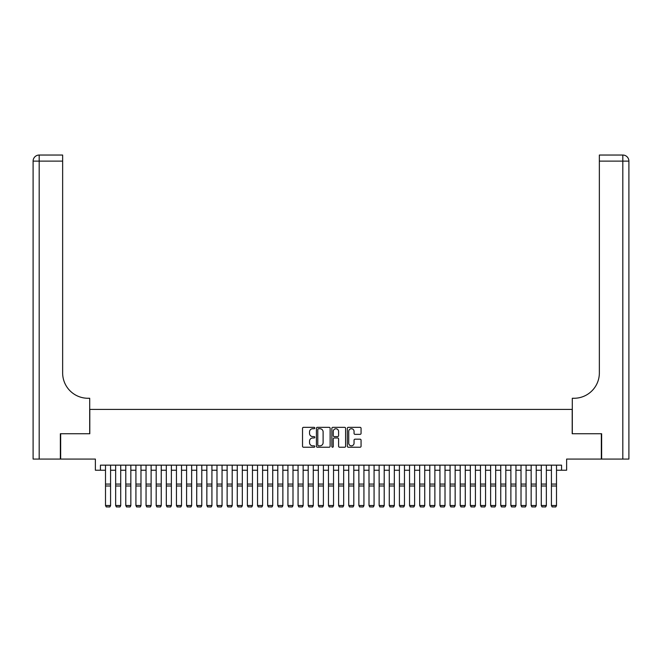<?xml version="1.0" encoding="UTF-8"?>
<svg xmlns="http://www.w3.org/2000/svg" width="662" height="662" viewBox="0 0 662 662"><rect width="100%" height="100%" fill="white"/><g stroke="black" fill="none" stroke-linecap="round" stroke-linejoin="round"><path stroke-width="0.99" d="M314.789 428.033A0.695 0.695 0 0 0 314.086 427.338L303.519 427.338A0.993 0.993 0 0 0 302.526 428.331L302.526 446.238A0.993 0.993 0 0 0 303.519 447.231L314.086 447.231A0.695 0.695 0 0 0 314.789 446.536A0.695 0.695 0 0 0 314.086 445.84L312.721 445.84A3.186 3.186 0 0 1 309.535 442.655L309.535 441.165A3.186 3.186 0 0 1 312.721 437.979L314.086 437.979A0.695 0.695 0 0 0 314.789 437.284A0.695 0.695 0 0 0 314.086 436.589L312.721 436.589A3.186 3.186 0 0 1 309.535 433.403L309.535 431.914A3.186 3.186 0 0 1 312.721 428.728L314.086 428.728A0.695 0.695 0 0 0 314.789 428.033M360.07 434.355A0.993 0.993 0 0 0 361.063 433.353L361.063 428.331A0.993 0.993 0 0 0 360.07 427.338L348.336 427.338A0.993 0.993 0 0 0 347.335 428.331L347.335 446.238A0.993 0.993 0 0 0 348.336 447.231L360.07 447.231A0.993 0.993 0 0 0 361.063 446.238L361.063 440.172A0.993 0.993 0 0 0 360.07 439.179L355.047 439.179A0.993 0.993 0 0 0 354.054 440.172L354.054 443.184A2.665 2.665 0 0 1 351.39 445.84A2.665 2.665 0 0 1 348.733 443.184L348.733 431.392A2.665 2.665 0 0 1 351.39 428.728A2.665 2.665 0 0 1 354.054 431.392L354.054 433.353A0.993 0.993 0 0 0 355.047 434.355L360.07 434.355M100.442 470.227L100.442 465.154L561.558 465.154L561.558 470.227L566.622 470.227L566.622 459.072L601.336 459.072L601.336 433.742L572.2 433.742L572.2 409.414L89.8 409.414L89.8 433.742L60.664 433.742L60.664 459.072L95.378 459.072L95.378 470.227L105.506 470.227M330.131 428.331A0.993 0.993 0 0 0 329.138 427.338L317.396 427.338A0.993 0.993 0 0 0 316.403 428.331L316.403 446.238A0.993 0.993 0 0 0 317.396 447.231L329.138 447.231A0.993 0.993 0 0 0 330.131 446.238L330.131 428.331M332.862 427.338L344.604 427.338A0.993 0.993 0 0 1 345.597 428.331L345.597 446.238A0.993 0.993 0 0 1 344.604 447.231L339.581 447.231A0.993 0.993 0 0 1 338.588 446.238L338.588 438.98A0.993 0.993 0 0 0 337.587 437.979L334.26 437.979A0.993 0.993 0 0 0 333.259 438.98L333.259 446.536A0.695 0.695 0 0 1 332.564 447.231A0.695 0.695 0 0 1 331.869 446.536L331.869 428.331A0.993 0.993 0 0 1 332.862 427.338M110.579 470.227L115.643 470.227M120.716 470.227L125.78 470.227M130.844 470.227L135.917 470.227M140.981 470.227L146.045 470.227M151.118 470.227L156.182 470.227M161.247 470.227L166.319 470.227M171.384 470.227L176.448 470.227M181.52 470.227L186.585 470.227M191.649 470.227L196.722 470.227M201.786 470.227L206.85 470.227M211.923 470.227L216.987 470.227M222.051 470.227L227.124 470.227M232.188 470.227L237.261 470.227M242.325 470.227L247.389 470.227M252.462 470.227L257.526 470.227M262.591 470.227L267.663 470.227M272.727 470.227L277.792 470.227M282.864 470.227L287.929 470.227M292.993 470.227L298.065 470.227M303.13 470.227L308.194 470.227M313.267 470.227L318.331 470.227M323.395 470.227L328.468 470.227M333.532 470.227L338.605 470.227M343.669 470.227L348.733 470.227M353.806 470.227L358.87 470.227M363.935 470.227L369.007 470.227M374.071 470.227L379.136 470.227M384.208 470.227L389.273 470.227M394.337 470.227L399.409 470.227M404.474 470.227L409.538 470.227M414.611 470.227L419.675 470.227M424.739 470.227L429.812 470.227M434.876 470.227L439.949 470.227M445.013 470.227L450.077 470.227M455.15 470.227L460.214 470.227M465.278 470.227L470.351 470.227M475.415 470.227L480.48 470.227M485.552 470.227L490.616 470.227M495.681 470.227L500.753 470.227M505.818 470.227L510.882 470.227M515.955 470.227L521.019 470.227M526.083 470.227L531.156 470.227M536.22 470.227L541.284 470.227M546.357 470.227L551.421 470.227M556.494 470.227L561.558 470.227M318.488 428.728A0.695 0.695 0 0 0 317.793 429.431L317.793 445.145A0.695 0.695 0 0 0 318.488 445.84L319.936 445.84A3.186 3.186 0 0 0 323.114 442.655L323.114 431.914A3.186 3.186 0 0 0 319.936 428.728L318.488 428.728M338.588 431.442A2.665 2.665 0 0 0 335.924 428.777A2.665 2.665 0 0 0 333.259 431.442L333.259 435.596A0.993 0.993 0 0 0 334.26 436.589L337.587 436.589A0.993 0.993 0 0 0 338.588 435.596L338.588 431.442M110.579 465.154L110.579 505.694L109.818 506.96L106.268 506.885L109.818 506.96M106.268 506.96L105.506 505.511L110.579 505.511L109.818 506.885M105.506 465.154L105.506 505.511L106.268 506.885M60.358 433.742L89.701 433.742L89.701 398.267L87.98 398.267A25.338 25.338 0 0 1 62.642 372.929L62.642 161.123L39.182 161.123L39.182 459.072L60.358 459.072L60.358 433.742M39.182 459.072L33.1 459.072L33.1 161.123A6.082 6.082 0 0 1 39.182 155.04L62.642 155.04L62.642 161.123M87.98 398.267A25.338 25.338 0 0 1 62.642 372.929M39.182 155.04A6.082 6.082 0 0 0 33.1 161.123L39.182 161.123L39.182 155.04M622.818 459.072L622.818 161.123L628.9 161.123A6.082 6.082 0 0 0 622.818 155.04A6.082 6.082 0 0 1 628.9 161.123L628.9 459.072L601.642 459.072L601.642 433.742L572.299 433.742L572.299 398.267L574.02 398.267A25.338 25.338 0 0 0 599.358 372.929L599.358 155.04L622.818 155.04L599.358 155.04M574.02 398.267A25.338 25.338 0 0 0 599.358 372.929M120.716 465.154L120.716 505.694L119.954 506.96L116.404 506.885L119.954 506.96M116.404 506.96L115.643 505.511L120.716 505.511L119.954 506.885M115.643 465.154L115.643 505.511L116.404 506.885M130.844 465.154L130.844 505.694L130.083 506.96L126.541 506.885L130.083 506.96M126.541 506.96L125.78 505.511L130.844 505.511L130.083 506.885M125.78 465.154L125.78 505.511L126.541 506.885M140.981 465.154L140.981 505.694L140.22 506.96L136.67 506.885L140.22 506.96M136.67 506.96L135.917 505.511L140.981 505.511L140.22 506.885M135.917 465.154L135.917 505.511L136.67 506.885M151.118 465.154L151.118 505.694L150.357 506.96L146.807 506.885L150.357 506.96M146.807 506.96L146.045 505.511L151.118 505.511L150.357 506.885M146.045 465.154L146.045 505.511L146.807 506.885M161.247 465.154L161.247 505.694L160.485 506.96L156.944 506.885L160.485 506.96M156.944 506.96L156.182 505.511L161.247 505.511L160.485 506.885M156.182 465.154L156.182 505.511L156.944 506.885M171.384 465.154L171.384 505.694L170.622 506.96L167.081 506.885L170.622 506.96M167.081 506.96L166.319 505.511L171.384 505.511L170.622 506.885M166.319 465.154L166.319 505.511L167.081 506.885M181.52 465.154L181.52 505.694L180.759 506.96L177.209 506.885L180.759 506.96M177.209 506.96L176.448 505.511L181.52 505.511L180.759 506.885M176.448 465.154L176.448 505.511L177.209 506.885M191.649 465.154L191.649 505.694L190.896 506.96L187.346 506.885L190.896 506.96M187.346 506.96L186.585 505.511L191.649 505.511L190.896 506.885M186.585 465.154L186.585 505.511L187.346 506.885M201.786 465.154L201.786 505.694L201.025 506.96L197.483 506.885L201.025 506.96M197.483 506.96L196.722 505.511L201.786 505.511L201.025 506.885M196.722 465.154L196.722 505.511L197.483 506.885M211.923 465.154L211.923 505.694L211.161 506.96L207.611 506.885L211.161 506.96M207.611 506.96L206.85 505.511L211.923 505.511L211.161 506.885M206.85 465.154L206.85 505.511L207.611 506.885M222.051 465.154L222.051 505.694L221.298 506.96L217.748 506.885L221.298 506.96M217.748 506.96L216.987 505.511L222.051 505.511L221.298 506.885M216.987 465.154L216.987 505.511L217.748 506.885M232.188 465.154L232.188 505.694L231.427 506.96L227.885 506.885L231.427 506.96M227.885 506.96L227.124 505.511L232.188 505.511L231.427 506.885M227.124 465.154L227.124 505.511L227.885 506.885M242.325 465.154L242.325 505.694L241.564 506.96L238.014 506.885L241.564 506.96M238.014 506.96L237.261 505.511L242.325 505.511L241.564 506.885M237.261 465.154L237.261 505.511L238.014 506.885M252.462 465.154L252.462 505.694L251.701 506.96L248.151 506.885L251.701 506.96M248.151 506.96L247.389 505.511L252.462 505.511L251.701 506.885M247.389 465.154L247.389 505.511L248.151 506.885M262.591 465.154L262.591 505.694L261.829 506.96L258.288 506.885L261.829 506.96M258.288 506.96L257.526 505.511L262.591 505.511L261.829 506.885M257.526 465.154L257.526 505.511L258.288 506.885M272.727 465.154L272.727 505.694L271.966 506.96L268.416 506.885L271.966 506.96M268.416 506.96L267.663 505.511L272.727 505.511L271.966 506.885M267.663 465.154L267.663 505.511L268.416 506.885M282.864 465.154L282.864 505.694L282.103 506.96L278.553 506.885L282.103 506.96M278.553 506.96L277.792 505.511L282.864 505.511L282.103 506.885M277.792 465.154L277.792 505.511L278.553 506.885M292.993 465.154L292.993 505.694L292.24 506.96L288.69 506.885L292.24 506.96M288.69 506.96L287.929 505.511L292.993 505.511L292.24 506.885M287.929 465.154L287.929 505.511L288.69 506.885M303.13 465.154L303.13 505.694L302.368 506.96L298.827 506.885L302.368 506.96M298.827 506.96L298.065 505.511L303.13 505.511L302.368 506.885M298.065 465.154L298.065 505.511L298.827 506.885M313.267 465.154L313.267 505.694L312.505 506.96L308.955 506.885L312.505 506.96M308.955 506.96L308.194 505.511L313.267 505.511L312.505 506.885M308.194 465.154L308.194 505.511L308.955 506.885M323.395 465.154L323.395 505.694L322.642 506.96L319.092 506.885L322.642 506.96M319.092 506.96L318.331 505.511L323.395 505.511L322.642 506.885M318.331 465.154L318.331 505.511L319.092 506.885M333.532 465.154L333.532 505.694L332.771 506.96L329.229 506.885L332.771 506.96M329.229 506.96L328.468 505.511L333.532 505.511L332.771 506.885M328.468 465.154L328.468 505.511L329.229 506.885M343.669 465.154L343.669 505.694L342.908 506.96L339.358 506.885L342.908 506.96M339.358 506.96L338.605 505.511L343.669 505.511L342.908 506.885M338.605 465.154L338.605 505.511L339.358 506.885M353.806 465.154L353.806 505.694L353.045 506.96L349.495 506.885L353.045 506.96M349.495 506.96L348.733 505.511L353.806 505.511L353.045 506.885M348.733 465.154L348.733 505.511L349.495 506.885M363.935 465.154L363.935 505.694L363.173 506.96L359.632 506.885L363.173 506.96M359.632 506.96L358.87 505.511L363.935 505.511L363.173 506.885M358.87 465.154L358.87 505.511L359.632 506.885M374.071 465.154L374.071 505.694L373.31 506.96L369.76 506.885L373.31 506.96M369.76 506.96L369.007 505.511L374.071 505.511L373.31 506.885M369.007 465.154L369.007 505.511L369.76 506.885M384.208 465.154L384.208 505.694L383.447 506.96L379.897 506.885L383.447 506.96M379.897 506.96L379.136 505.511L384.208 505.511L383.447 506.885M379.136 465.154L379.136 505.511L379.897 506.885M394.337 465.154L394.337 505.694L393.584 506.96L390.034 506.885L393.584 506.96M390.034 506.96L389.273 505.511L394.337 505.511L393.584 506.885M389.273 465.154L389.273 505.511L390.034 506.885M404.474 465.154L404.474 505.694L403.712 506.96L400.171 506.885L403.712 506.96M400.171 506.96L399.409 505.511L404.474 505.511L403.712 506.885M399.409 465.154L399.409 505.511L400.171 506.885M414.611 465.154L414.611 505.694L413.849 506.96L410.299 506.885L413.849 506.96M410.299 506.96L409.538 505.511L414.611 505.511L413.849 506.885M409.538 465.154L409.538 505.511L410.299 506.885M424.739 465.154L424.739 505.694L423.986 506.96L420.436 506.885L423.986 506.96M420.436 506.96L419.675 505.511L424.739 505.511L423.986 506.885M419.675 465.154L419.675 505.511L420.436 506.885M434.876 465.154L434.876 505.694L434.115 506.96L430.573 506.885L434.115 506.96M430.573 506.96L429.812 505.511L434.876 505.511L434.115 506.885M429.812 465.154L429.812 505.511L430.573 506.885M445.013 465.154L445.013 505.694L444.252 506.96L440.702 506.885L444.252 506.96M440.702 506.96L439.949 505.511L445.013 505.511L444.252 506.885M439.949 465.154L439.949 505.511L440.702 506.885M455.15 465.154L455.15 505.694L454.389 506.96L450.839 506.885L454.389 506.96M450.839 506.96L450.077 505.511L455.15 505.511L454.389 506.885M450.077 465.154L450.077 505.511L450.839 506.885M465.278 465.154L465.278 505.694L464.517 506.96L460.975 506.885L464.517 506.96M460.975 506.96L460.214 505.511L465.278 505.511L464.517 506.885M460.214 465.154L460.214 505.511L460.975 506.885M475.415 465.154L475.415 505.694L474.654 506.96L471.104 506.885L474.654 506.96M471.104 506.96L470.351 505.511L475.415 505.511L474.654 506.885M470.351 465.154L470.351 505.511L471.104 506.885M485.552 465.154L485.552 505.694L484.791 506.96L481.241 506.885L484.791 506.96M481.241 506.96L480.48 505.511L485.552 505.511L484.791 506.885M480.48 465.154L480.48 505.511L481.241 506.885M495.681 465.154L495.681 505.694L494.919 506.96L491.378 506.885L494.919 506.96M491.378 506.96L490.616 505.511L495.681 505.511L494.919 506.885M490.616 465.154L490.616 505.511L491.378 506.885M505.818 465.154L505.818 505.694L505.056 506.96L501.515 506.885L505.056 506.96M501.515 506.96L500.753 505.511L505.818 505.511L505.056 506.885M500.753 465.154L500.753 505.511L501.515 506.885M515.955 465.154L515.955 505.694L515.193 506.96L511.643 506.885L515.193 506.96M511.643 506.96L510.882 505.511L515.955 505.511L515.193 506.885M510.882 465.154L510.882 505.511L511.643 506.885M526.083 465.154L526.083 505.694L525.33 506.96L521.78 506.885L525.33 506.96M521.78 506.96L521.019 505.511L526.083 505.511L525.33 506.885M521.019 465.154L521.019 505.511L521.78 506.885M536.22 465.154L536.22 505.694L535.459 506.96L531.917 506.885L535.459 506.96M531.917 506.96L531.156 505.511L536.22 505.511L535.459 506.885M531.156 465.154L531.156 505.511L531.917 506.885M546.357 465.154L546.357 505.694L545.596 506.96L542.046 506.885L545.596 506.96M542.046 506.96L541.284 505.511L546.357 505.511L545.596 506.885M541.284 465.154L541.284 505.511L542.046 506.885M556.494 465.154L556.494 505.694L555.732 506.96L552.182 506.885L555.732 506.96M552.182 506.96L551.421 505.511L556.494 505.511L555.732 506.885M551.421 465.154L551.421 505.511L552.182 506.885M110.579 484.071L105.506 484.071M110.579 485.991L105.506 485.991M622.818 155.04L622.818 161.123L599.358 161.123M120.716 484.071L115.643 484.071M120.716 485.991L115.643 485.991M130.844 484.071L125.78 484.071M130.844 485.991L125.78 485.991M140.981 484.071L135.917 484.071M140.981 485.991L135.917 485.991M151.118 484.071L146.045 484.071M151.118 485.991L146.045 485.991M161.247 484.071L156.182 484.071M161.247 485.991L156.182 485.991M171.384 484.071L166.319 484.071M171.384 485.991L166.319 485.991M181.52 484.071L176.448 484.071M181.52 485.991L176.448 485.991M191.649 484.071L186.585 484.071M191.649 485.991L186.585 485.991M201.786 484.071L196.722 484.071M201.786 485.991L196.722 485.991M211.923 484.071L206.85 484.071M211.923 485.991L206.85 485.991M222.051 484.071L216.987 484.071M222.051 485.991L216.987 485.991M232.188 484.071L227.124 484.071M232.188 485.991L227.124 485.991M242.325 484.071L237.261 484.071M242.325 485.991L237.261 485.991M252.462 484.071L247.389 484.071M252.462 485.991L247.389 485.991M262.591 484.071L257.526 484.071M262.591 485.991L257.526 485.991M272.727 484.071L267.663 484.071M272.727 485.991L267.663 485.991M282.864 484.071L277.792 484.071M282.864 485.991L277.792 485.991M292.993 484.071L287.929 484.071M292.993 485.991L287.929 485.991M303.13 484.071L298.065 484.071M303.13 485.991L298.065 485.991M313.267 484.071L308.194 484.071M313.267 485.991L308.194 485.991M323.395 484.071L318.331 484.071M323.395 485.991L318.331 485.991M333.532 484.071L328.468 484.071M333.532 485.991L328.468 485.991M343.669 484.071L338.605 484.071M343.669 485.991L338.605 485.991M353.806 484.071L348.733 484.071M353.806 485.991L348.733 485.991M363.935 484.071L358.87 484.071M363.935 485.991L358.87 485.991M374.071 484.071L369.007 484.071M374.071 485.991L369.007 485.991M384.208 484.071L379.136 484.071M384.208 485.991L379.136 485.991M394.337 484.071L389.273 484.071M394.337 485.991L389.273 485.991M404.474 484.071L399.409 484.071M404.474 485.991L399.409 485.991M414.611 484.071L409.538 484.071M414.611 485.991L409.538 485.991M424.739 484.071L419.675 484.071M424.739 485.991L419.675 485.991M434.876 484.071L429.812 484.071M434.876 485.991L429.812 485.991M445.013 484.071L439.949 484.071M445.013 485.991L439.949 485.991M455.15 484.071L450.077 484.071M455.15 485.991L450.077 485.991M465.278 484.071L460.214 484.071M465.278 485.991L460.214 485.991M475.415 484.071L470.351 484.071M475.415 485.991L470.351 485.991M485.552 484.071L480.48 484.071M485.552 485.991L480.48 485.991M495.681 484.071L490.616 484.071M495.681 485.991L490.616 485.991M505.818 484.071L500.753 484.071M505.818 485.991L500.753 485.991M515.955 484.071L510.882 484.071M515.955 485.991L510.882 485.991M526.083 484.071L521.019 484.071M526.083 485.991L521.019 485.991M536.22 484.071L531.156 484.071M536.22 485.991L531.156 485.991M546.357 484.071L541.284 484.071M546.357 485.991L541.284 485.991M556.494 484.071L551.421 484.071M556.494 485.991L551.421 485.991"/></g></svg>

